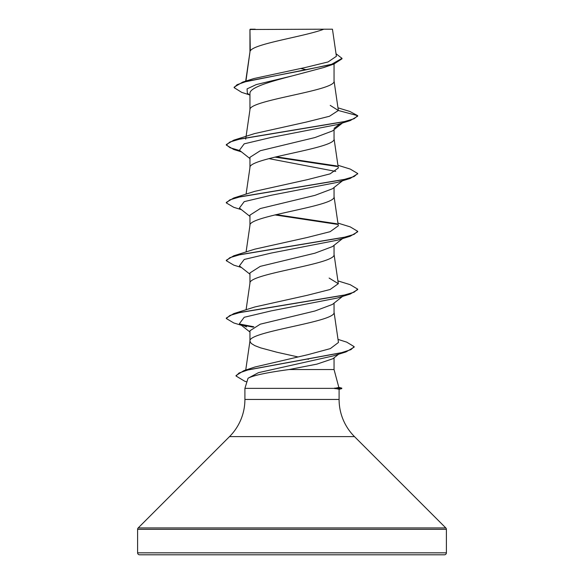 <?xml version="1.0" encoding="UTF-8"?>
<svg xmlns="http://www.w3.org/2000/svg" width="584" height="584" viewBox="0 0 584 584"><rect width="100%" height="100%" fill="white"/><g stroke="black" fill="none" stroke-linecap="round" stroke-linejoin="round"><path stroke-width="0.88" d="M374.782 554.8L209.218 554.8L374.782 554.8M137.605 552.829A1.971 1.971 0 0 0 139.576 554.8L444.424 554.8A1.971 1.971 0 0 0 446.395 552.829L137.605 552.829L137.605 529.338A1.971 1.971 0 0 1 138.182 527.943L229.512 436.613A52.56 52.56 0 0 0 244.908 399.449L244.908 388.367L334.829 388.367L338.837 387.418L334.048 369.541L289.102 369.541C267.012 372.512 253.332 375.41 248.054 378.228L244.908 388.367M334.829 388.367L339.092 389.251L339.092 399.449A52.56 52.56 0 0 0 354.488 436.613L445.818 527.943A1.971 1.971 0 0 1 446.395 529.338L446.395 552.829M250.281 29.499L323.821 29.2C305.103 36.442 253.784 43.691 250.281 50.932L249.952 29.499L249.952 51.94M245.937 81.066L249.952 52.085M249.412 94.849L241.725 92.382L234.133 87.658L237.06 84.709L245.448 81.76L333.865 64.065L323.624 67.569L292 75.971C269.406 81.826 249.492 87.622 249.952 93.455L249.952 109.755M334.048 64.006L334.048 80.993C336.647 90.63 247.353 100.265 249.952 109.901M342.553 122.947L332.413 130.977L314.937 137.554L260.296 150.723L249.952 157.315L249.952 167.572M334.048 129.677L334.048 138.81C336.647 148.445 247.353 158.082 249.952 167.718M332.398 188.785L314.951 195.363L260.274 208.546L249.952 215.131L249.952 225.387M334.048 187.493L334.048 196.626C336.647 206.262 247.353 215.898 249.952 225.533M332.398 246.594L314.958 253.179L260.274 266.362L249.952 272.947L249.952 283.203M334.048 245.309L334.048 254.441C336.647 264.077 247.353 273.714 249.952 283.349M342.56 296.395L332.42 304.425L314.922 311.002L260.274 324.178L249.952 330.763L249.952 341.019M334.048 303.125L334.048 312.257C336.647 321.893 247.353 331.529 249.952 341.166L251.171 343.392L254.77 345.611L260.53 347.838L277.086 352.283L297.716 356.875M300.607 68.438L306.498 69.781M334.048 357.831L334.048 369.541M307.206 359.021L308.432 359.313M234.133 87.658L234.133 87.177L242.74 82.059L253.85 78.555L305.155 67.532L328.091 61.94L336.391 56.283L332.457 29.2L323.821 29.2M332.873 358.729L316.908 364.131L289.102 369.541M249.952 95.287L247.353 93.192L247.068 88.885L256.259 84.585L292 75.971M333.865 64.065L341.998 58.816L341.998 58.334L336.026 53.757M249.952 30.529L250.251 29.2L255.223 29.2M249.952 158.585L239.418 150.256L244.207 143.832L271.377 137.401L337.442 124.553L350.232 120.596L357.7 116.165L357.7 115.683L349.889 111.471L337.968 107.836M242.74 82.059L304.213 70.197L331.69 64.262L341.998 58.334M254.821 133.517L233.761 140.167L343.691 121.808L354.094 118.742L357.7 115.683L338.34 110.5L330.23 105.383M255.244 366.934L307.702 354.722L330.332 348.611L338.443 342.472M337.917 280.897L350.225 284.7L357.693 289.138L354.087 292.197L343.684 295.256L233.782 313.608L254.814 306.972L307.155 295.329L330.128 289.496L338.304 283.678L329.12 278.064M337.917 223.081L350.239 226.891L357.693 231.322L354.079 234.381L343.669 237.44L233.768 255.792L254.792 249.164L307.14 237.513L330.15 231.68L338.253 225.862M337.917 165.265L350.239 169.075L357.7 173.506L354.079 176.565L343.669 179.624L233.761 197.983L254.843 191.326L307.191 179.697L330.077 173.871L338.267 168.046M254.828 133.532L306.52 122.012L329.449 116.274L338.34 110.5M268.896 158.614L335.727 171.411M357.678 173.747L350.217 178.419L337.442 182.369L271.385 195.217L244.214 201.641L239.411 208.065L249.952 216.401M357.693 231.322L357.693 231.804L350.203 236.235L337.428 240.185L271.37 253.033L244.214 259.457L239.403 265.881L249.952 274.217M357.693 289.138L357.693 289.62L350.203 294.051L337.413 298.008L271.348 310.856L244.207 317.28L239.411 323.704L246.587 326.916M338.012 339.399L346.735 342.144L354.152 346.655L354.152 347.137L346.057 351.911L333.041 355.963L258.471 372.658L248.054 378.228M350.232 120.596L240.294 138.956L229.892 142.014L226.3 145.08L233.775 149.504L241.447 151.855M274.933 157.111L337.421 166.549M350.217 178.419L240.279 196.779L229.884 199.838L226.3 202.896L233.79 207.327L241.447 209.671M274.933 214.927L337.464 224.373M350.203 236.235L240.279 254.595L229.884 257.654L226.307 260.712L233.797 265.143L241.44 267.487M350.203 294.051L240.287 312.404L229.892 315.462L226.307 318.521L233.79 322.959L241.44 325.303M241.309 324.865L253.186 327.157M346.057 351.911L247.835 369.986L239.053 372.993L236.038 376.008L244.747 381.243L246.652 381.841M334.048 128.407L340.216 123.677M233.761 140.167L226.3 144.598L226.3 145.08M226.322 144.839L230.074 147.723L239.871 150.614M276.196 156.811L336.734 165.936M233.761 197.983L226.3 202.414L226.3 202.896M276.196 214.627L336.8 223.767M233.768 255.792L226.307 260.23L226.307 260.712M233.782 313.608L226.307 318.039L226.307 318.521M239.922 324.076L253.857 326.792M354.152 346.655L350.911 349.648L341.589 352.648L243.893 370.636L236.038 375.527L236.038 376.008M334.829 388.608L341.786 388.608L341.786 388.126L334.544 388.126M446.395 529.338L137.605 529.338M445.818 527.943L138.182 527.943M354.488 436.613L229.512 436.613M339.092 399.449L244.908 399.449M245.733 370.044L249.974 340.873M338.464 342.472L334.026 311.966M246.083 309.805L249.974 283.058M338.318 283.678L334.026 254.149M246.083 251.989L249.974 225.242M338.318 225.855L334.026 196.333M246.083 194.173L249.974 167.425M338.318 168.039L334.026 138.517M245.681 139.138L245.879 137.78M245.952 137.284L249.974 109.609M338.326 110.252L334.026 80.701M245.703 81.139L249.974 51.794M342.553 180.763L332.406 188.8M342.553 238.579L332.413 246.616M239.411 323.704L249.952 332.033M338.705 354.167L332.887 358.744M255.237 366.913L243.893 370.636M357.7 173.506L357.7 173.988M339.092 389.331L341.786 388.608M338.815 387.331L341.786 388.126"/></g></svg>
